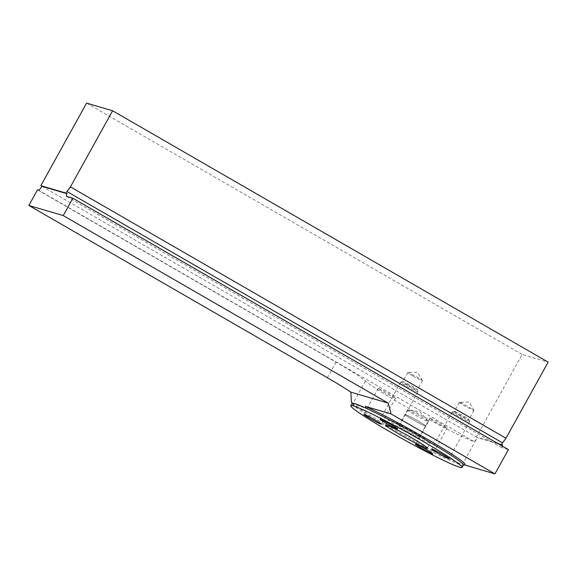 <?xml version="1.0" encoding="UTF-8"?>
<svg xmlns="http://www.w3.org/2000/svg" width="577" height="577" viewBox="0 0 577 577"><rect width="100%" height="100%" fill="white"/><g stroke="black" fill="none" stroke-linecap="round" stroke-linejoin="round"><path stroke-width="0.43" stroke-dasharray="2.88 2.16" d="M408.033 410.002A11.922 0.743 -151 0 0 407.773 409.944A11.922 0.743 -151 0 0 407.557 409.966A11.922 0.743 -151 0 0 417.625 416.399A11.922 0.743 -151 0 0 428.408 421.527A11.922 0.743 -151 0 0 428.314 421.333A11.922 0.743 -151 0 0 418.859 415.382A11.922 0.743 -151 0 0 408.033 410.002M405.494 414.589A11.922 0.743 29 0 1 416.666 420.171A11.922 0.743 29 0 1 425.848 426.014A11.922 0.743 29 0 1 425.869 426.114A11.922 0.743 29 0 1 415.079 420.979A11.922 0.743 29 0 1 405.011 414.553A11.922 0.743 29 0 1 405.104 414.517A11.922 0.743 29 0 1 405.494 414.589A11.937 0.743 -151 0 0 405.09 414.517A11.937 0.743 -151 0 0 404.996 414.553A11.937 0.743 -151 0 0 415.072 420.994A11.937 0.743 -151 0 0 425.876 426.129A11.937 0.743 -151 0 0 425.862 426.028A11.937 0.743 -151 0 0 416.666 420.179A11.937 0.743 -151 0 0 405.472 414.589M399.363 425.61A11.937 0.743 29 0 1 411.098 431.495A11.937 0.743 29 0 1 419.775 437.142A11.937 0.743 29 0 1 408.97 432.007A11.937 0.743 29 0 1 398.887 425.566A11.937 0.743 29 0 1 399.363 425.61M389.432 419.876A23.845 1.486 -151 0 0 388.48 419.796A23.845 1.486 -151 0 0 408.61 432.656A23.845 1.486 -151 0 0 430.182 442.912A23.845 1.486 -151 0 0 412.858 431.632A23.845 1.486 -151 0 0 389.432 419.876M351.883 402.4A64.869 4.032 -151 0 0 352.922 403.503A49.672 3.087 -151 0 0 351.97 402.681M502.206 446.021A3.181 0.851 -60 0 0 502.069 447.723A3.181 0.851 -60 0 0 502.12 447.745L508.395 449.591M37.505 189.855L336.045 362.147A49.672 3.087 -151 0 1 365.421 380.957A64.869 4.032 -151 0 0 416.479 412.721A64.869 4.032 -151 0 0 473.767 441.391L475.866 440.027A4.767 1.277 -60 0 0 477.446 437.669L476.371 437.041L522.127 354.487L548.15 362.14M501.557 444.449L476.371 437.041L41.905 186.306M430.233 418.253A9.932 0.62 29 0 1 439.999 423.157A9.932 0.62 29 0 1 447.218 427.853A9.932 0.62 29 0 1 438.224 423.583A9.932 0.62 29 0 1 429.836 418.224A9.932 0.62 29 0 1 430.233 418.253M378.642 388.48A9.932 0.62 29 0 1 388.408 393.377A9.932 0.62 29 0 1 395.62 398.08A9.932 0.62 29 0 1 395.223 398.051A9.932 0.62 29 0 1 385.465 393.146A9.932 0.62 29 0 1 378.245 388.451A9.932 0.62 29 0 1 378.642 388.48M475.866 440.027L462.509 464.334L464.297 464.86M365.421 380.957L352.922 403.503A64.869 4.032 29 0 0 405.847 436.306A64.869 4.032 29 0 0 462.509 464.334A64.869 4.032 -151 0 0 464.874 464.701M502.632 445.076L477.446 437.669M86.586 103.124L522.127 354.487M352.165 403.352L352.403 404.167L365.739 408.09M352.136 403.395A63.578 3.952 29 0 0 352.403 404.167A63.578 3.952 -151 0 0 402.155 435.628A63.578 3.952 -151 0 0 460.807 464.838A63.578 3.952 -151 0 0 463.122 465.199A63.578 3.952 -151 0 0 463.353 465.04M459.71 402.385A8.345 0.519 -151 0 0 459.436 402.335A8.345 0.519 -151 0 0 459.371 402.357A8.345 0.519 -151 0 0 466.418 406.857A8.345 0.519 -151 0 0 473.969 410.449A8.345 0.519 -151 0 0 473.955 410.377A8.345 0.519 -151 0 0 467.536 406.287A8.345 0.519 -151 0 0 459.71 402.385M454.712 411.401A8.345 0.519 -151 0 0 454.402 411.358A8.345 0.519 -151 0 0 454.373 411.379A8.345 0.519 -151 0 0 461.42 415.873A8.345 0.519 -151 0 0 468.971 419.465A8.345 0.519 -151 0 0 468.971 419.429A8.345 0.519 -151 0 0 462.682 415.39A8.345 0.519 -151 0 0 454.712 411.401M452.613 412.021A9.932 0.62 -151 0 0 452.253 411.971A9.932 0.62 -151 0 0 452.217 411.992A9.932 0.62 -151 0 0 460.605 417.351A9.932 0.62 -151 0 0 469.591 421.628A9.932 0.62 -151 0 0 469.591 421.585A9.932 0.62 -151 0 0 462.105 416.774A9.932 0.62 -151 0 0 452.613 412.021M412.887 375.98A8.345 0.519 -151 0 0 422.378 380.676A8.345 0.519 -151 0 0 422.364 380.604A8.345 0.519 -151 0 0 415.332 376.175A8.345 0.519 -151 0 0 407.845 372.554A8.345 0.519 -151 0 0 407.78 372.583A8.345 0.519 -151 0 0 412.887 375.98M407.881 385.003A8.345 0.519 -151 0 0 417.38 389.691A8.345 0.519 -151 0 0 417.38 389.655A8.345 0.519 -151 0 0 410.334 385.191A8.345 0.519 -151 0 0 402.811 381.577A8.345 0.519 -151 0 0 402.782 381.599A8.345 0.519 -151 0 0 407.881 385.003M406.698 386.265A9.932 0.62 -151 0 0 418 391.848A9.932 0.62 -151 0 0 418 391.805A9.932 0.62 -151 0 0 409.612 386.496A9.932 0.62 -151 0 0 400.662 382.19A9.932 0.62 -151 0 0 400.626 382.219A9.932 0.62 -151 0 0 406.698 386.265M66.579 196.382L502.12 447.745M38.342 190.1L473.767 441.391M336.045 362.147L327.39 377.755M428.314 421.333L420.085 411.956L407.773 409.944M407.557 409.966L405.011 414.553M428.408 421.527L419.775 437.142M404.996 414.553L398.887 425.566M427.297 448.12L430.182 442.912M385.595 425.004L388.48 419.796M66.528 196.36L502.069 447.723M378.245 388.451L363.827 414.466M395.62 398.08L381.202 424.095M429.836 418.224L415.418 444.24M447.218 427.853L432.793 453.868M473.955 410.377L469.101 402.025L459.436 402.335M459.371 402.357L454.373 411.379L452.253 411.971M473.969 410.449L468.971 419.465M468.971 419.429L469.591 421.585M452.217 411.992L431.69 449.021M469.591 421.628L449.065 458.657M422.364 380.604L417.503 372.252L407.845 372.554M407.78 372.583L402.782 381.599M422.378 380.676L417.38 389.691M402.811 381.577L400.662 382.19M417.38 389.655L418 391.805M400.626 382.219L380.099 419.248M418 391.848L397.474 428.884"/><path stroke-width="0.87" d="M386.547 425.076A23.845 1.486 -151 0 0 385.595 425.004A23.845 1.486 -151 0 0 405.725 437.856A23.845 1.486 -151 0 0 427.297 448.12A23.845 1.486 -151 0 0 409.973 436.839A23.845 1.486 -151 0 0 386.547 425.076M351.97 402.681A49.672 3.087 -151 0 0 351.451 402.27L352.165 403.352M463.295 465.149L464.874 464.701A64.869 4.032 -151 0 0 430.68 441.16A64.869 4.032 -151 0 0 365.356 406.359L391.047 413.918L388.256 403.15L63.239 215.574L72.853 198.228L66.579 196.382A3.181 0.851 120 0 1 66.528 196.36A3.181 0.851 120 0 1 67.091 193.713L66.016 193.093A3.181 0.851 120 0 1 66.99 191.514L502.531 442.869A3.181 0.851 120 0 0 501.557 444.449L502.632 445.076A3.181 0.851 -60 0 0 502.206 446.021M67.091 193.713L41.905 186.306A4.767 1.277 120 0 1 38.342 190.1L37.505 189.855L28.85 205.462L63.239 215.574M66.016 193.093L40.823 185.686L86.586 103.124L112.609 110.777L548.15 362.14L505.971 438.239L502.531 442.869M112.609 110.777L70.423 186.876L66.99 191.514M464.297 464.86L494.936 473.876L508.395 449.591L72.853 198.228M391.047 413.918L494.936 473.876M388.256 403.15L350.859 392.151A49.672 3.087 29 0 0 327.39 377.755L28.85 205.462M350.859 392.151L351.451 402.27M41.905 186.306L40.823 185.686M70.423 186.876L505.971 438.239M365.356 406.359L365.739 408.09A63.578 3.952 -151 0 1 428.12 441.246A63.578 3.952 -151 0 1 463.353 465.04L462.054 467.384A63.578 3.952 29 0 1 459.508 467.182A63.578 3.952 29 0 1 397.034 435.823A63.578 3.952 29 0 1 350.838 405.739A63.578 3.952 29 0 1 408.365 433.103A63.578 3.952 29 0 1 462.054 467.384M380.806 424.066A9.932 0.62 29 0 1 371.04 419.162A9.932 0.62 29 0 1 363.827 414.466A9.932 0.62 29 0 1 372.814 418.736A9.932 0.62 29 0 1 381.202 424.095A9.932 0.62 29 0 1 380.806 424.066M415.815 444.268A9.932 0.62 29 0 1 425.574 449.173A9.932 0.62 29 0 1 432.793 453.868A9.932 0.62 29 0 1 432.397 453.839A9.932 0.62 29 0 1 422.638 448.942A9.932 0.62 29 0 1 415.418 444.24A9.932 0.62 29 0 1 415.815 444.268M350.838 405.739L352.136 403.395A63.578 3.952 29 0 1 365.739 408.09M397.077 428.848A9.932 0.62 29 0 1 386.172 423.294A9.932 0.62 29 0 1 380.099 419.248A9.932 0.62 29 0 1 389.086 423.525A9.932 0.62 29 0 1 397.474 428.884A9.932 0.62 29 0 1 397.077 428.848M448.668 458.628A9.932 0.62 29 0 1 438.909 453.724A9.932 0.62 29 0 1 431.69 449.021A9.932 0.62 29 0 1 432.086 449.057A9.932 0.62 29 0 1 441.852 453.955A9.932 0.62 29 0 1 449.065 458.657A9.932 0.62 29 0 1 448.668 458.628"/></g></svg>
